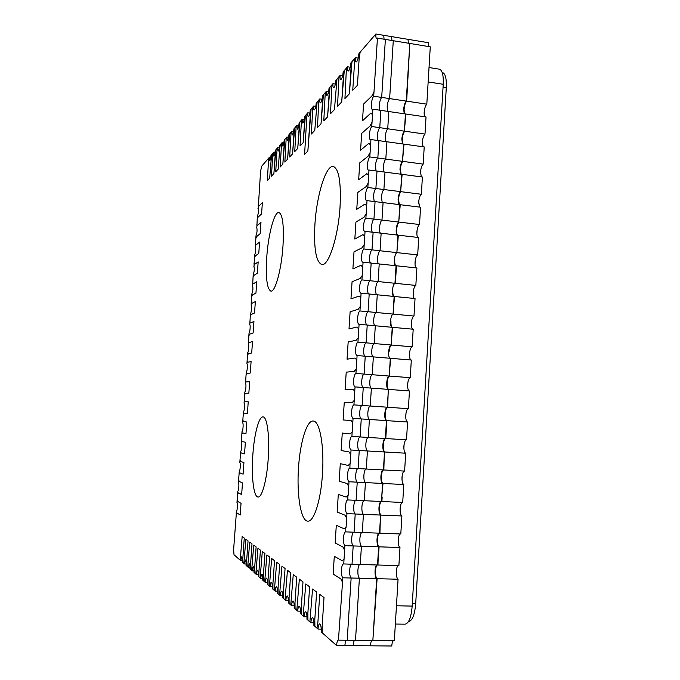 <?xml version="1.0" encoding="UTF-8"?>
<svg xmlns="http://www.w3.org/2000/svg" width="680" height="680" viewBox="0 0 680 680"><rect width="100%" height="100%" fill="white"/><g stroke="black" fill="none" stroke-linecap="round" stroke-linejoin="round"><path stroke-width="1.02" d="M266.747 257.303C265.591 277.652 266.959 288.923 270.861 291.116C275.162 292.341 281.452 269.697 282.974 246.1C284.061 225.522 282.693 214.319 278.876 212.483C274.286 211.506 268.218 234.736 266.747 257.303M270.861 291.116L270.87 291.116C275.162 292.341 281.46 269.697 282.982 246.1C284.061 225.522 282.693 214.319 278.876 212.483L278.876 212.483M252.85 454.699C251.226 476.229 253.614 497.148 258.069 497.004C261.978 497.692 266.806 480.139 268.192 459.017C269.841 436.611 267.172 416.576 262.99 416.925C258.868 416.364 254.209 434.308 252.85 454.699M258.069 497.004L258.069 497.004C261.987 497.7 266.815 480.139 268.2 459.017C269.841 436.611 267.18 416.576 262.99 416.925L262.99 416.925M298.528 467.551C296.548 494.496 300.798 521.254 307.836 521.135C313.863 522.036 320.832 500.548 322.439 474.283C324.445 445.952 319.676 420.614 313.183 421.022C306.774 420.291 300.109 442.365 298.528 467.551M307.836 521.135L307.836 521.135C313.863 522.036 320.832 500.548 322.439 474.283C324.445 445.952 319.668 420.614 313.183 421.022L313.183 421.022M314.942 224.034C313.667 248.353 315.953 261.868 321.81 264.579C328.534 266.441 338.257 236.912 340.051 206.694C341.181 182.104 338.912 168.691 333.234 166.464L333.234 166.464C325.907 164.985 316.65 195.5 314.942 224.034M321.81 264.579L321.81 264.579C328.542 266.441 338.266 236.912 340.059 206.694C341.181 182.104 338.912 168.691 333.234 166.464L333.234 166.464M242.344 560.719L240.72 560.668L241.706 556.792C242.242 557.183 242.428 558.943 242.284 562.054L242.811 562.513L242.871 557.736L242.811 562.513L244.409 563.933L246.092 563.983M244.409 563.933L245.421 559.98C245.981 560.388 246.185 562.182 246.032 565.369L246.585 565.854L246.636 560.975L246.585 565.854L248.243 567.324L250.002 567.375M248.243 567.324L249.288 563.312C249.875 563.729 250.087 565.564 249.942 568.828L250.512 569.33L250.563 564.34L250.512 569.33L252.246 570.869L254.074 570.919M252.246 570.869C252.458 568.327 252.824 566.967 253.325 566.78C253.938 567.205 254.167 569.092 254.014 572.433L254.609 572.96L254.651 567.86L254.609 572.96L255.816 574.022M258.324 574.617L256.42 574.566C256.64 571.973 257.014 570.588 257.533 570.401C258.171 570.843 258.417 572.773 258.264 576.198L258.885 576.75L258.927 571.523L258.893 576.75L260.78 578.425L262.769 578.476M260.78 578.425C261.001 575.79 261.383 574.37 261.927 574.175C262.599 574.634 262.863 576.615 262.709 580.125L263.356 580.703L263.389 575.356L263.356 580.703L265.336 582.454L267.41 582.505M265.336 582.454C265.565 579.768 265.965 578.323 266.526 578.127C267.231 578.595 267.503 580.635 267.35 584.239L268.03 584.842L268.056 579.369L268.03 584.842L270.104 586.678L272.272 586.729M270.104 586.678C270.334 583.933 270.75 582.462 271.337 582.267C272.076 582.751 272.365 584.842 272.212 588.548L272.926 589.178L272.935 583.559L272.926 589.178L275.102 591.098L277.372 591.149M275.102 591.098C275.332 588.302 275.757 586.798 276.377 586.593C277.151 587.095 277.466 589.254 277.312 593.053L278.06 593.716L278.06 587.962L278.06 593.716L280.339 595.731L282.719 595.782M280.339 595.731C280.576 592.875 281.019 591.345 281.656 591.141C282.481 591.659 282.812 593.869 282.659 597.788L283.441 598.485L283.433 592.569L283.441 598.485L285.829 600.593L288.328 600.644M285.829 600.593C286.076 597.686 286.535 596.122 287.207 595.909C288.074 596.445 288.422 598.731 288.277 602.76L289.102 603.491L289.076 597.414L289.102 603.491L291.609 605.71L294.236 605.761M291.609 605.71C291.865 602.735 292.341 601.137 293.037 600.924C293.947 601.477 294.329 603.832 294.176 607.988L295.043 608.753L295.01 602.514L295.043 608.753L297.695 611.09L300.45 611.141M297.695 611.09C297.95 608.048 298.444 606.424 299.175 606.203C300.144 606.781 300.551 609.203 300.399 613.487L301.317 614.295L301.257 607.877L301.317 614.295L304.104 616.769L307.003 616.811M304.104 616.769C304.359 613.658 304.878 611.991 305.643 611.77C306.663 612.365 307.105 614.873 306.952 619.293L307.921 620.143L307.853 613.538L307.921 620.143L310.862 622.752L313.922 622.795M310.862 622.752C311.134 619.573 311.67 617.865 312.469 617.644C313.556 618.264 314.024 620.857 313.879 625.421L314.899 626.322L314.806 619.514L314.899 626.322L318.01 629.077L321.232 629.119M318.01 629.077C318.282 625.821 318.844 624.078 319.685 623.858C320.841 624.495 321.343 627.181 321.198 631.899L322.286 632.859L322.167 625.838L322.286 632.859L336.591 645.515C336.872 642.073 337.493 640.229 338.445 639.99L342.848 577.796L351.144 578.009L347.191 640.254L338.852 640.169M358.224 58.106L355.419 57.655C355.283 60.282 355.538 61.718 356.184 61.973C357.476 61.344 358.394 58.548 358.929 53.584L360.128 52.207L359.133 58.965L357.416 85.314L359.133 58.965L360.128 52.207L375.853 34C375.708 36.737 375.998 38.233 376.72 38.505L377.434 38.114L373.991 91.902L371.866 95.99L363.562 104.082L362.482 120.819L370.762 113.177L362.482 120.819M350.208 67.218L347.531 66.793C347.395 69.377 347.633 70.788 348.253 71.034C349.477 70.431 350.344 67.736 350.854 62.942L351.985 61.634L349.35 93.849L351.033 68.195L351.985 61.634L354.263 58.998L354.45 64.303L352.75 90.245L357.416 85.314L352.75 90.245M342.601 75.854L340.051 75.463C339.915 77.996 340.144 79.39 340.74 79.628C341.887 79.05 342.712 76.441 343.204 71.799L344.275 70.567L341.708 101.923L343.366 76.942L344.275 70.567L346.434 68.068M335.393 84.056L332.945 83.683C332.817 86.181 333.03 87.55 333.6 87.779C334.696 87.218 335.469 84.694 335.945 80.215L339.014 76.67L337.518 106.36L341.708 101.923L337.518 106.36M328.534 91.851L326.196 91.502C326.06 93.959 326.273 95.302 326.817 95.531C327.853 94.987 328.593 92.548 329.052 88.204L330.012 87.082L327.573 116.875L329.162 93.117L330.012 87.082L331.959 84.83L330.48 113.798L334.458 109.591L330.48 113.798M322.005 99.272L319.77 98.948C319.642 101.362 319.838 102.68 320.365 102.909C321.343 102.382 322.048 100.019 322.49 95.803L323.408 94.741L321.019 123.802L322.583 100.615L323.408 94.741L325.261 92.599L323.791 120.879L327.573 116.875L323.791 120.879M315.784 106.352L313.65 106.037C313.514 108.417 313.701 109.709 314.211 109.931C315.137 109.429 315.817 107.134 316.234 103.037L318.877 99.985M304.198 119.544L302.226 119.263L301.452 120.165L300.033 146.005L303.161 142.69L304.649 121.057L305.388 115.608L306.995 113.747L304.589 154.3L307.861 151.028L310.352 114.563L311.108 108.978L312.8 107.032L311.346 134.028L314.789 130.398L311.346 134.028M298.784 125.706L296.897 125.443L297.381 129.157C298.18 128.698 298.775 126.591 299.149 122.833L299.914 121.95L297.738 148.427L299.2 127.262L299.914 121.95L301.452 120.173M293.607 131.606L291.788 131.359L292.255 135.006C293.021 134.564 293.582 132.515 293.947 128.851L294.678 128.01L292.553 153.918L293.99 133.203L294.678 128.01L296.149 126.31L294.746 151.589L297.738 148.427L294.746 151.589M288.643 137.258L286.9 137.02L287.343 140.615C288.074 140.182 288.618 138.184 288.975 134.623L289.672 133.816L287.589 159.162L289 138.89L289.672 133.816L291.082 132.183L289.688 156.944L292.553 153.918L289.688 156.944M279.633 149.566L278.264 169.022L279.625 149.566L280.262 144.704L281.562 143.208L280.194 166.982L282.829 164.203L284.214 144.339L284.869 139.374L286.221 137.81L284.844 162.069L287.589 159.162L284.844 162.069M270.742 157.667L269.246 157.471L269.603 160.854C270.224 160.471 270.691 158.661 271.005 155.431L272.791 153.365M274.95 152.864L273.394 152.66L273.776 156.102C274.423 155.703 274.899 153.85 275.221 150.543L275.842 149.829L273.887 173.655L275.23 154.581L275.842 149.829L277.083 148.393M379.449 533.179C378.394 533.766 377.723 535.738 377.442 539.104C377.315 543.26 377.859 545.827 379.083 546.813L361.42 546.21C360.264 545.224 359.754 542.64 359.899 538.475C360.179 535.092 360.825 533.103 361.828 532.516C360.825 533.103 360.179 535.092 359.899 538.475C359.754 542.64 360.264 545.224 361.42 546.21L353.183 545.929C352.053 544.943 351.569 542.36 351.721 538.178C351.993 534.786 352.631 532.797 353.608 532.211C352.631 532.797 351.993 534.786 351.721 538.178C351.569 542.36 352.053 544.943 353.183 545.929L344.913 545.649L344.029 559.41L342.031 560.66L334.305 556.265L342.031 560.66M381.539 501.5C380.418 502.019 379.703 504.05 379.398 507.603C379.27 511.725 379.814 514.216 381.046 515.083L363.434 514.335C362.27 513.468 361.76 510.969 361.896 506.829C362.202 503.26 362.89 501.219 363.962 500.692C362.89 501.219 362.202 503.26 361.896 506.829C361.76 510.969 362.27 513.468 363.434 514.335L355.215 513.986C354.084 513.119 353.591 510.62 353.736 506.464C354.042 502.894 354.714 500.846 355.767 500.318C354.714 500.846 354.042 502.894 353.736 506.464C353.591 510.62 354.084 513.119 355.215 513.986L354.059 532.227L345.576 531.862C344.513 532.134 343.817 534.14 343.493 537.88C343.341 542.071 343.808 544.654 344.913 545.649M381.046 515.083L380.341 519.588L379.925 533.196L362.287 532.534L363.434 514.335L362.287 532.534L354.059 532.227L355.215 513.986L346.962 513.638L346.086 527.34L344.08 528.785L336.311 525.274L344.08 528.785M383.63 469.956C382.432 470.398 381.675 472.489 381.344 476.229C381.216 480.327 381.769 482.74 383.001 483.471L365.432 482.587C364.259 481.848 363.749 479.425 363.894 475.312C364.216 471.554 364.956 469.455 366.087 469.004C364.956 469.455 364.216 471.554 363.894 475.312C363.749 479.425 364.259 481.848 365.432 482.587L357.238 482.171C356.099 481.431 355.598 479.009 355.75 474.887C356.074 471.121 356.796 469.013 357.909 468.562C356.796 469.013 356.074 471.121 355.75 474.887C355.598 479.009 356.099 481.431 357.238 482.171L356.082 500.335L347.684 499.927C346.587 500.216 345.874 502.273 345.534 506.098C345.38 510.263 345.856 512.771 346.962 513.638M383.001 483.471L381.735 496.978L382.168 497.004L381.888 501.517L364.293 500.71L365.432 482.587L364.293 500.71L356.082 500.335L357.238 482.171L349.001 481.754L348.135 495.397L346.12 497.046L338.308 494.411L346.12 497.046M385.713 438.54C384.455 438.897 383.639 441.048 383.282 444.975C383.154 449.046 383.707 451.384 384.948 451.996L367.421 450.967C366.248 450.356 365.729 448.01 365.874 443.921C366.231 439.977 367.004 437.818 368.212 437.452C367.004 437.818 366.231 439.977 365.874 443.921C365.729 448.01 366.248 450.356 367.421 450.967L359.252 450.483C358.105 449.879 357.603 447.525 357.748 443.437C358.105 439.484 358.87 437.317 360.043 436.942C358.87 437.317 358.105 439.484 357.748 443.437C357.603 447.525 358.105 449.879 359.252 450.483L358.105 468.571L349.784 468.12C348.653 468.427 347.913 470.535 347.565 474.453C347.412 478.584 347.888 481.015 349.001 481.754M384.948 451.996L384.243 456.458L383.834 469.965L366.291 469.021L367.421 450.967L366.291 469.021L358.105 468.571L359.252 450.483L351.041 450.007L350.175 463.598L348.143 465.443L340.289 463.666L348.143 465.435M409.3 390.957C408.076 390.388 407.515 388.212 407.635 384.429C408.008 380.426 408.884 378.182 410.252 377.689L389.224 376.048L389.649 376.082L389.495 371.603L390.745 358.326L365.245 356.209L364.106 374.076L355.946 373.439C354.764 373.949 353.982 376.236 353.608 380.29C353.464 384.234 353.931 386.435 355.019 386.894L363.256 387.506L362.108 405.45L370.26 406.019C369.019 406.402 368.22 408.62 367.846 412.666C368.22 408.62 369.019 406.402 370.26 406.019L371.382 388.118L370.26 406.019L387.719 407.243L388.118 393.839L388.543 393.873L388.824 389.419L363.256 387.506L362.108 405.45C360.91 405.832 360.12 408.059 359.745 412.114C359.601 416.168 360.102 418.438 361.25 418.931L360.111 436.942L351.875 436.433C350.719 436.756 349.953 438.923 349.588 442.943C349.435 447.04 349.92 449.395 351.041 450.007M387.719 407.243C386.418 407.626 385.585 409.827 385.212 413.856C385.084 417.86 385.637 420.121 386.861 420.639L369.41 419.475C368.228 418.982 367.71 416.712 367.846 412.666C367.71 416.712 368.228 418.982 369.401 419.475L353.065 418.387L352.197 431.919L350.166 433.959L342.269 433.05L350.166 433.959M386.886 420.639L385.781 438.54L368.279 437.452L369.41 419.475L368.279 437.452L360.111 436.942L361.258 418.931C360.102 418.438 359.601 416.168 359.745 412.114C360.12 408.059 360.91 405.832 362.108 405.45L353.931 404.872C352.75 405.263 351.976 407.49 351.602 411.553C351.458 415.625 351.942 417.894 353.065 418.387L353.065 418.387M361.734 380.911C361.582 384.744 362.049 386.937 363.12 387.498C362.049 386.937 361.582 384.744 361.734 380.911C362.1 376.865 362.89 374.587 364.106 374.076C362.89 374.587 362.1 376.865 361.734 380.911M388.254 389.376C387.26 388.977 386.733 387.209 386.673 384.064L386.716 382.823L386.673 384.064C386.733 387.2 387.251 388.977 388.246 389.376C387.099 388.815 386.58 386.631 386.716 382.823C387.082 378.802 387.923 376.541 389.224 376.048C387.923 376.541 387.082 378.802 386.716 382.823C387.082 378.802 387.923 376.541 389.224 376.048L372.232 374.714L373.354 356.881L372.232 374.714L364.106 374.076L365.245 356.209L357.094 355.529L356.235 368.959L354.186 371.382L346.214 372.164L345.091 389.512L353.039 389.215L345.091 389.512M411.034 360.009C409.887 359.38 409.377 357.28 409.496 353.71C409.87 349.716 410.745 347.421 412.123 346.808L391.144 344.998L391.57 345.041L391.416 340.578L392.657 327.352L367.225 325.04L366.095 342.839L357.952 342.133C356.762 342.762 355.98 345.108 355.615 349.163C355.462 352.971 355.912 355.104 356.966 355.538L357.094 355.529M363.707 349.843C363.562 353.455 363.987 355.572 364.981 356.184C363.987 355.572 363.562 353.455 363.707 349.843C364.08 345.797 364.871 343.468 366.095 342.839C364.871 343.468 364.08 345.797 363.707 349.843M388.603 352.418L388.628 351.951L388.603 352.418C388.543 355.759 389.028 357.714 390.048 358.267C388.969 357.646 388.493 355.538 388.628 351.951C389.002 347.93 389.835 345.618 391.144 344.998C389.835 345.618 389.002 347.93 388.628 351.951C389.002 347.93 389.835 345.618 391.144 344.998L374.195 343.536L375.317 325.779L374.195 343.536L366.095 342.839L367.225 325.04L359.091 324.3L358.241 337.671L356.184 340.289L348.168 341.912L347.055 359.184L355.045 358.046L347.055 359.184M412.76 329.179C411.697 328.508 411.23 326.485 411.357 323.127C411.723 319.132 412.607 316.778 413.984 316.055L393.057 314.083L393.482 314.118L393.329 309.672L394.57 296.505L369.197 293.998L368.067 311.721L359.95 310.955C358.751 311.703 357.969 314.109 357.603 318.155C357.45 321.844 357.884 323.901 358.904 324.317L359.091 324.3M365.678 318.903C365.534 322.295 365.916 324.334 366.843 325.006C365.916 324.334 365.534 322.295 365.678 318.903C366.052 314.857 366.843 312.469 368.067 311.721C366.843 312.469 366.052 314.857 365.678 318.903M413.984 316.055L415.046 298.537L394.145 296.463L393.057 314.083C391.765 314.798 390.923 317.135 390.541 321.096L390.532 321.198C390.906 317.186 391.748 314.815 393.057 314.083L376.15 312.486L377.264 294.797L376.15 312.486L368.067 311.721L369.197 293.998L361.089 293.199L360.238 306.51L358.173 309.315L350.124 311.772L349.01 328.975L357.034 327.003L349.01 328.975M414.477 298.477C413.5 297.755 413.075 295.817 413.202 292.655C413.576 288.668 414.451 286.254 415.837 285.422L394.961 283.288L395.386 283.322L396.466 265.786L371.161 263.083L370.039 280.729L361.938 279.905C360.74 280.772 359.958 283.228 359.584 287.274C359.431 290.844 359.856 292.833 360.833 293.225L361.089 293.199M367.642 288.082C367.498 291.278 367.846 293.233 368.696 293.947C367.846 293.233 367.498 291.278 367.642 288.082C368.007 284.045 368.806 281.596 370.039 280.729C368.806 281.596 368.007 284.045 367.642 288.082M415.837 285.422L416.899 267.971L396.049 265.744L394.961 283.288C393.652 284.129 392.81 286.56 392.436 290.572C392.81 286.56 393.652 284.129 394.961 283.288L378.097 281.554L379.21 263.942L378.097 281.554L370.039 280.729L371.161 263.083L363.069 262.216L362.227 275.476L360.153 278.469L352.061 281.75L350.957 298.894L359.023 296.08L350.957 298.894M416.194 267.894C415.301 267.138 414.919 265.276 415.046 262.31C415.412 258.332 416.296 255.858 417.69 254.915L396.865 252.611L398.361 235.186L373.116 232.288L372.002 249.866L363.919 248.974C362.712 249.968 361.93 252.475 361.556 256.513C361.411 259.981 361.811 261.894 362.763 262.267L363.069 262.216M369.597 257.389C369.452 260.389 369.767 262.259 370.549 263.015C369.767 262.259 369.452 260.389 369.597 257.389C369.962 253.359 370.77 250.852 372.002 249.866C370.77 250.852 369.962 253.359 369.597 257.389M417.69 254.915L418.736 237.532L397.945 235.144L396.865 252.611C395.615 253.496 394.782 255.833 394.357 259.632L394.332 260.066C394.697 256.062 395.539 253.58 396.865 252.611L380.043 250.758L381.149 233.214L380.043 250.758L372.002 249.866L373.116 232.288L365.05 231.361L364.208 244.571L362.125 247.75L354 251.847L352.894 268.923L360.995 265.293L352.894 268.923M417.911 237.439C417.095 236.649 416.755 234.863 416.874 232.084C417.248 228.106 418.132 225.59 419.526 224.519L398.752 222.062L400.248 204.714L375.062 201.62L373.949 219.13L365.891 218.178C364.684 219.283 363.894 221.85 363.528 225.879C363.375 229.236 363.766 231.089 364.675 231.447L365.05 231.361M371.543 226.814C371.399 229.627 371.688 231.421 372.394 232.203C371.688 231.421 371.399 229.627 371.543 226.814C371.909 222.793 372.716 220.226 373.949 219.13C372.716 220.226 371.909 222.793 371.543 226.814M419.526 224.519L420.572 207.213L399.832 204.663L398.752 222.062C397.443 223.133 396.593 225.641 396.219 229.611L396.21 229.687C396.584 225.683 397.426 223.142 398.752 222.062L381.973 220.082L383.078 202.606L381.973 220.082L373.949 219.13L375.062 201.62L367.013 200.634L366.18 213.792L364.089 217.158L355.929 222.062L354.824 239.071L362.967 234.625L354.824 239.071M419.628 207.094L418.701 201.977C419.075 198.007 419.959 195.432 421.353 194.259L400.639 191.641L402.126 174.361L377.009 171.079L375.896 188.521L367.854 187.501C366.648 188.717 365.857 191.344 365.483 195.373C365.339 198.619 365.704 200.413 366.588 200.753L367.013 200.634M373.481 196.367L374.229 201.518L373.481 196.367C373.847 192.346 374.654 189.728 375.896 188.521C374.654 189.728 373.847 192.346 373.481 196.367M421.353 194.259L422.399 177.012L401.71 174.309L400.639 191.641C399.339 192.797 398.488 195.339 398.098 199.266L398.089 199.418C398.463 195.423 399.304 192.831 400.639 191.641L383.902 189.524L384.999 172.125L383.902 189.524L375.896 188.521L377.009 171.079L368.976 170.025L368.144 183.132L366.044 186.677L357.85 192.389L356.753 209.329L364.93 204.085M421.337 176.876L420.521 171.998C420.894 168.028 421.778 165.393 423.181 164.109L402.509 161.339L403.997 144.135L378.938 140.658L377.833 158.023L369.818 156.953C368.594 158.287 367.803 160.964 367.438 164.985C367.293 168.13 367.642 169.864 368.492 170.187L368.976 170.025M375.411 166.039L376.074 170.96L375.411 166.039C375.776 162.027 376.584 159.35 377.833 158.023C376.584 159.35 375.776 162.027 375.411 166.039M423.181 164.109L424.218 146.94L403.58 144.075L402.509 161.339C401.208 162.596 400.367 165.18 399.976 169.09L399.959 169.278C400.325 165.291 401.183 162.639 402.509 161.339L385.815 159.094L386.911 141.763L385.815 159.094L377.833 158.023L378.938 140.658L370.931 139.553L370.099 152.601L367.99 156.323L359.762 162.843L358.666 179.715L366.877 173.663L358.666 179.715M423.045 146.778L422.331 142.129C422.705 138.159 423.589 135.481 425 134.079L404.379 131.155L405.858 114.019L380.859 110.364L379.763 127.661L371.764 126.522C370.541 127.968 369.75 130.704 369.376 134.725C369.231 137.768 369.572 139.442 370.387 139.749L370.931 139.553M377.332 135.839L377.91 140.513L377.332 135.839C377.706 131.827 378.513 129.098 379.763 127.661C378.513 129.098 377.706 131.827 377.332 135.839M425 134.079L426.037 116.977L405.442 113.959L404.379 131.155C403.078 132.515 402.228 135.15 401.837 139.043L401.82 139.256C402.195 135.269 403.045 132.575 404.379 131.155L387.727 128.792L388.815 111.529L387.727 128.792L379.763 127.661L380.859 110.364L372.878 109.191L372.045 122.188L369.928 126.097L361.666 133.399L360.578 150.212L368.824 143.361L360.578 150.212M424.762 116.79L424.142 112.379C424.507 108.417 425.399 105.68 426.81 104.176L430.278 46.827L385.373 39.423L381.684 97.41L373.711 96.22C372.478 97.775 371.679 100.564 371.314 104.576C371.17 107.525 371.493 109.148 372.283 109.446L372.878 109.191M379.253 105.748L379.746 110.194L379.253 105.748C379.618 101.745 380.426 98.966 381.684 97.41C380.426 98.966 379.618 101.745 379.253 105.748M379.083 546.813L378.802 551.361L378.369 551.344L377.961 565.012L360.273 564.494L361.42 546.21L360.273 564.494L352.019 564.247L353.183 545.929L352.019 564.247L343.459 563.915C342.431 564.179 341.76 566.134 341.445 569.789C341.292 574.005 341.76 576.674 342.848 577.796M349.69 570.019C349.537 574.226 350.022 576.887 351.144 578.009L347.191 640.254L355.495 640.339L359.405 578.221L351.144 578.009C350.022 576.887 349.537 574.226 349.69 570.019C349.945 566.806 350.54 564.876 351.458 564.23C350.54 564.876 349.945 566.806 349.69 570.019M248.353 344.199L248.31 344.182C249.246 344.037 248.591 352.563 247.656 352.589L247.46 355.385L248.319 353.796L251.702 352.962L248.319 353.796L247.46 355.385L246.933 363.808M251.09 361.556L250.274 373.031L251.09 361.556L247.715 362.245L247.061 360.995M250.282 373.031L246.917 373.515L246.058 375.028L246.917 373.515L250.274 373.031M242.072 431.426L242.037 431.426C242.989 431.698 243.61 422.841 242.641 422.943L242.845 420.113L243.491 421.617L246.806 422L243.491 421.617L242.845 420.113L243.449 411.638C244.392 411.91 245.029 403.027 244.06 403.18L244.859 391.901C245.794 392.071 246.44 383.316 245.48 383.46L246.262 372.224C247.197 372.291 247.843 363.655 246.891 363.8L246.857 363.8M249.662 381.65L248.846 393.159L249.671 381.65L246.313 381.981L245.658 380.647M248.854 393.159L245.514 393.286L244.655 394.723L245.505 393.286L248.846 393.159M244.91 401.769L244.273 400.358L244.902 401.769L248.234 401.795L247.418 413.338L244.095 413.1L243.253 414.46L244.103 413.1M245.981 433.559L246.798 422L245.981 433.559L242.683 432.973L241.868 434.265L242.683 432.973M240.686 451.265L240.626 451.265C241.587 451.537 242.182 442.756 241.23 442.756L241.434 439.926L242.072 441.507L245.361 442.246L242.08 441.507L241.434 439.926L241.868 434.265M244.536 453.849L245.37 442.246L244.545 453.849L241.264 452.897L240.482 454.113L241.264 452.897M240.66 461.448L243.925 462.553L240.652 461.448L240.023 459.782L240.482 454.113M243.1 474.181L243.925 462.553L243.1 474.181L239.845 472.872L239.079 474.019L239.845 472.872M237.906 491.096L237.847 491.113C238.765 491.377 239.317 482.732 238.4 482.545L238.603 479.689L239.232 481.448L242.479 482.91L239.232 481.448L238.603 479.689L239.088 474.019M241.647 494.572L242.479 482.91L241.655 494.572L238.417 492.898L237.685 493.977L238.417 492.898M236.512 511.088L236.436 511.105C237.346 511.368 237.881 502.792 236.972 502.512L237.175 499.656L237.804 501.491L241.026 503.327L237.804 501.491L237.184 499.656L237.685 493.977M240.201 515.015L241.034 503.327L240.201 515.015L236.988 512.975L236.283 513.986L236.988 512.975M240.72 560.668L234.013 554.736L233.605 549.788L236.283 513.986M242.156 536.512L244.256 538.075L242.871 557.736L244.256 538.075L242.156 536.512L240.21 560.21M245.862 539.274L248.047 540.906L246.636 560.975L248.047 540.906L245.862 539.274L243.874 563.457M247.69 566.831L249.713 542.156L252 543.847L250.563 564.34M253.742 545.148L256.113 546.924L254.651 567.86L256.113 546.924L253.733 545.148L251.668 570.358M257.933 548.275L260.414 550.129L258.927 571.523L260.414 550.129L257.933 548.275L255.816 574.031L256.42 574.566M262.31 551.548L264.902 553.477L263.389 575.356L264.902 553.477L262.31 551.548L260.142 577.864M266.883 554.957L269.594 556.979L268.056 579.369L269.594 556.979L266.883 554.957L264.673 581.867M271.677 558.527L274.507 560.643L272.935 583.559L274.507 560.643L271.668 558.527L269.407 586.058M274.372 590.452L276.683 562.266L279.659 564.485L278.06 587.962M281.945 566.185L285.065 568.514L283.433 592.569L285.065 568.514L281.936 566.185L279.574 595.06M287.462 570.299L290.743 572.747L289.076 597.414L290.743 572.747L287.462 570.299L285.03 599.887M293.258 574.625L296.709 577.201L295.01 602.514L296.709 577.201L293.258 574.625L290.768 604.962M299.361 579.173L302.991 581.885L301.257 607.877L302.991 581.885L299.353 579.173L296.803 610.308M303.161 615.935L305.779 583.967L309.621 586.832L307.853 613.538M312.57 589.033L316.616 592.05L314.806 619.514L316.616 592.05L312.57 589.033M319.736 594.371L324.012 597.567L322.167 625.838L324.012 597.567L319.727 594.371L317.909 622.183L316.965 628.15M353.039 389.215L354.798 391.382L354.221 400.375L352.18 402.611L344.25 402.543L343.12 419.959L351.033 420.503L352.775 422.892M355.045 358.046L356.813 360.009M358.513 328.78L357.034 327.003M359.023 296.08L360.808 297.627M360.995 265.293L362.296 266.721M362.967 234.625L364.174 235.9L364.769 235.764L364.174 235.9M366.044 205.207L366.741 205.02L366.036 205.207L364.922 204.077L356.753 209.329M367.905 174.649L368.704 174.394L367.905 174.649L366.877 173.655M369.767 144.219L370.659 143.897L369.767 144.219L368.824 143.361M371.62 113.925L372.606 113.518L371.62 113.925L370.762 113.177M344.93 98.515L349.35 93.849L344.93 98.515L346.434 68.059L347.531 66.793M336.957 79.041L334.458 109.591L336.966 79.041M317.416 127.61L321.019 123.802L317.424 127.61L318.877 99.977L319.77 98.948M317.109 102.025L314.78 130.398L317.118 102.025M275.74 171.7L278.264 169.022L275.74 171.7L277.091 148.385L277.712 147.662L278.111 151.147C278.783 150.739 279.284 148.844 279.625 145.452L280.262 144.704L279.625 149.566M271.456 176.222L273.878 173.655L271.456 176.222L272.791 153.357L273.394 152.66M271.592 154.743L269.671 178.109L271.6 154.743M267.342 180.574L269.679 178.109L267.342 180.574L268.659 158.143L261.673 166.234L260.576 171.275L258.23 208.327M262.37 202.7L261.57 213.936L262.37 202.7L258.833 206.142L258.137 205.547M261.57 213.936L258.051 217.183L257.159 219.292L258.043 217.183L261.57 213.936M256.827 227.588L257.346 216.546C258.476 213.384 258.731 210.613 258.094 208.225L257.941 208.293M260.967 222.377L260.176 233.639L260.975 222.377L257.457 225.479L256.76 224.8M260.176 233.639L256.675 236.555L255.782 238.587L256.666 236.547L260.168 233.639M255.425 246.9L255.977 235.832C257.108 232.713 257.354 229.933 256.708 227.502L256.564 227.553M259.573 242.105L258.774 253.402L259.573 242.105L256.079 244.868L255.382 244.111M258.774 253.402L255.289 255.969L254.405 257.933L255.289 255.969L258.765 253.402M254.023 266.254L254.6 255.161C255.739 252.084 255.977 249.305 255.315 246.823L255.187 246.874M258.162 261.885L257.363 273.207L258.171 261.885L254.694 264.308L254.005 263.466M257.363 273.207L253.903 275.434L253.019 277.321L253.903 275.434L257.363 273.207M252.611 285.668L253.215 274.55C254.354 271.507 254.592 268.727 253.921 266.203L253.81 266.237M256.76 281.716L255.952 293.072L256.76 281.716L253.308 283.789L252.62 282.872M255.952 293.072L252.509 294.95L251.634 296.76L252.509 294.95L255.952 293.072M251.243 302.328L251.829 293.981C252.977 290.981 253.206 288.192 252.518 285.625L252.425 285.651M255.349 301.597L254.541 312.978L255.349 301.597L251.915 303.331L251.234 302.328L251.2 305.125M254.541 312.978L251.124 314.517L250.249 316.26L251.115 314.517L254.541 312.978M249.781 324.632L250.444 313.471C251.371 313.259 252.042 304.954 251.124 305.091L251.039 305.107M253.929 321.529L253.121 332.945L253.938 321.529L250.52 322.915L249.849 321.835M253.121 332.945L249.722 334.135L248.854 335.793L249.722 334.135L253.121 332.945M248.251 344.19L249.05 333.004C249.976 332.885 250.648 324.471 249.713 324.615L249.645 324.624M252.509 341.522L251.702 352.962L252.518 341.522L249.118 342.55L248.455 341.385M393.38 640.721C392.513 641.461 391.977 643.221 391.774 646L370.396 645.813C370.608 643.016 371.127 641.248 371.943 640.5C371.127 641.248 370.608 643.016 370.396 645.813L353.132 645.66C353.345 642.855 353.846 641.078 354.628 640.331C353.846 641.078 353.345 642.855 353.132 645.66L344.879 645.592C345.091 642.779 345.584 640.994 346.35 640.245C345.584 640.994 345.091 642.779 344.879 645.592L336.591 645.515M236.368 511.088L236.164 513.944M237.787 491.096L237.583 493.943M239.3 471.155L239.003 474.002M239.207 471.155L239.25 471.163C240.176 471.427 240.754 462.714 239.819 462.621L240.023 459.782L240.652 461.448M240.626 451.265L240.423 454.104M242.037 431.426L241.842 434.256M269.246 157.471L268.659 158.143M279.327 147.874L277.712 147.662M283.892 142.672L282.217 142.452L281.562 143.208M282.217 142.452L282.633 145.987C283.33 145.571 283.857 143.624 284.197 140.148L284.869 139.374L282.829 164.203M286.9 137.02L286.221 137.81M291.788 131.359L291.082 132.183M296.897 125.443L296.149 126.302M302.226 119.263C302.099 121.567 302.269 122.825 302.736 123.037C303.577 122.561 304.198 120.394 304.589 116.535L305.388 115.608L303.161 142.69L300.033 146.005M309.859 113.101L307.81 112.803L306.995 113.747M307.81 112.803C307.675 115.141 307.853 116.416 308.337 116.637C309.23 116.144 309.876 113.917 310.275 109.947L311.108 108.978L307.861 151.028L304.589 154.3M313.65 106.037L312.8 107.023M326.196 91.502L325.261 92.591M332.945 83.683L331.959 84.83M340.051 75.463L339.014 76.661M355.419 57.655L354.263 58.998M428.791 46.589L428.366 42.712L375.853 34M383.732 35.309L384.064 39.211L383.732 35.309M426.81 104.176L406.24 101.091L409.81 43.452L406.657 101.159L389.631 98.6L393.278 40.723L389.631 98.6L381.684 97.41L385.373 39.423L377.434 38.114M373.711 96.22L373.983 91.902M371.764 126.522L372.045 122.188M369.818 156.953L370.099 152.601M367.854 187.501L368.135 183.132M365.891 218.178L366.171 213.792M363.919 248.974L364.2 244.571M361.938 279.905L362.219 275.476M359.95 310.955L360.23 306.51M357.952 342.133L358.232 337.671M355.946 373.439L356.235 368.959M355.079 386.894L354.705 391.382M353.931 404.872L354.221 400.375M351.909 436.433L352.163 431.919M350.744 454.529L349.01 451.928L341.139 450.525L342.269 433.05M349.877 468.129L350.03 463.573M348.712 486.302L346.987 483.488L339.159 481.219L340.298 463.666M347.837 499.953L347.888 495.354M346.664 518.202L344.955 515.168L337.161 512.031L338.3 494.411M345.788 531.913L345.746 527.255M344.615 550.231L342.907 546.983L335.155 542.971L336.302 525.274M343.731 564L344.029 559.41L343.587 559.283M282.829 164.194L280.194 166.982M342.55 582.394L340.858 578.927L333.149 574.031L334.296 556.265M309.876 621.877L312.562 589.033M305.779 583.967L309.621 586.832L307.844 613.538M276.683 562.266L279.659 564.485L278.052 587.962M249.713 542.156L252 543.847L250.554 564.34M248.234 401.795L247.418 413.329M246.313 381.981L245.701 380.647M247.715 362.245L247.129 360.986M258.833 206.142L258.4 205.419M257.457 225.479L257.006 224.706M256.079 244.868L255.603 244.035M254.694 264.308L254.201 263.406M253.308 283.789L252.79 282.829M251.915 303.331L251.379 302.294M250.52 322.915L249.968 321.81M249.118 342.55L248.549 341.377M369.809 381.531C369.665 385.356 370.149 387.541 371.246 388.101C370.149 387.541 369.665 385.356 369.809 381.531C370.183 377.493 370.991 375.216 372.232 374.714C370.991 375.216 370.183 377.493 369.809 381.531M371.764 350.523C371.628 354.127 372.062 356.235 373.091 356.864C372.062 356.235 371.628 354.127 371.764 350.523C372.138 346.486 372.946 344.156 374.195 343.536C372.946 344.156 372.138 346.486 371.764 350.523M373.719 319.642C373.575 323.034 373.975 325.065 374.926 325.737C373.975 325.065 373.575 323.034 373.719 319.642C374.094 315.613 374.901 313.225 376.15 312.486C374.901 313.225 374.094 315.613 373.719 319.642M375.657 288.889C375.522 292.077 375.878 294.032 376.754 294.746C375.878 294.032 375.522 292.077 375.657 288.889C376.031 284.861 376.848 282.421 378.097 281.554C376.848 282.421 376.031 284.861 375.657 288.889M377.596 258.255C377.451 261.248 377.782 263.118 378.582 263.874C377.782 263.118 377.451 261.248 377.596 258.255C377.961 254.235 378.777 251.736 380.043 250.758C378.777 251.736 377.961 254.235 377.596 258.255M379.525 227.74C379.38 230.546 379.678 232.339 380.4 233.129C379.678 232.339 379.38 230.546 379.525 227.74C379.89 223.728 380.707 221.17 381.973 220.082C380.707 221.17 379.89 223.728 379.525 227.74M381.438 197.353L382.219 202.504L381.438 197.353C381.811 193.341 382.627 190.731 383.902 189.524C382.627 190.731 381.811 193.341 381.438 197.353M383.35 167.084L384.038 171.998L383.35 167.084C383.716 163.081 384.54 160.412 385.815 159.094C384.54 160.412 383.716 163.081 383.35 167.084M385.254 136.944L385.857 141.619L385.254 136.944C385.62 132.94 386.444 130.22 387.727 128.792C386.444 130.22 385.62 132.94 385.254 136.944M387.149 106.913L387.668 111.358L387.149 106.913C387.515 102.918 388.339 100.147 389.631 98.6C388.339 100.147 387.515 102.918 387.149 106.913M357.892 570.248C357.748 574.447 358.25 577.108 359.405 578.221L355.495 640.339L372.852 640.509L376.677 578.671L359.405 578.221C358.25 577.108 357.748 574.447 357.892 570.248C358.156 567.043 358.751 565.114 359.695 564.468C358.751 565.114 358.156 567.043 357.892 570.248M391.587 36.609L391.935 40.502L391.587 36.609M406.24 101.091C404.898 102.621 404.048 105.374 403.673 109.353C404.048 105.374 404.898 102.621 406.24 101.091C404.898 102.621 404.048 105.374 403.673 109.353L404.243 113.79M406.657 101.159C405.314 102.68 404.455 105.434 404.09 109.412L404.651 113.849M377.341 564.995C376.363 565.633 375.743 567.545 375.488 570.741C375.351 574.923 375.896 577.567 377.111 578.688L376.677 578.671C375.462 577.558 374.926 574.906 375.054 570.724C375.309 567.537 375.929 565.615 376.916 564.978L376.023 566.083L375.054 570.724C374.926 574.906 375.462 577.558 376.677 578.671L398.063 579.233C396.763 578.119 396.176 575.484 396.296 571.327C396.55 568.149 397.197 566.244 398.233 565.607M389.649 376.082C388.339 376.575 387.506 378.837 387.132 382.857C387.005 386.656 387.515 388.841 388.671 389.411M396.219 229.611L396.21 229.678C396.083 232.475 396.398 234.269 397.162 235.05C396.398 234.269 396.083 232.475 396.21 229.687C396.083 232.475 396.398 234.269 397.162 235.05M399.168 222.113C397.842 223.193 397.001 225.734 396.627 229.729C396.5 232.526 396.814 234.32 397.579 235.101M392.436 290.572L392.428 290.657C392.309 293.794 392.7 295.707 393.609 296.412C392.692 295.698 392.3 293.743 392.436 290.572L392.428 290.657C392.309 293.794 392.708 295.715 393.618 296.412M392.853 290.615C392.717 293.794 393.116 295.74 394.034 296.454M390.541 321.096L390.532 321.198C390.405 324.598 390.839 326.629 391.85 327.284C390.83 326.604 390.397 324.572 390.532 321.198C390.397 324.572 390.83 326.604 391.833 327.275M392.224 327.309L392.241 327.309C391.255 326.638 390.822 324.606 390.957 321.232M394.357 259.632L394.332 260.066C394.196 263.05 394.545 264.92 395.394 265.676C394.545 264.92 394.196 263.05 394.332 260.066C394.196 263.05 394.545 264.92 395.386 265.676M394.749 260.108C394.613 263.092 394.969 264.962 395.811 265.719M399.976 169.09L400.707 174.182M402.925 161.389C401.591 162.698 400.741 165.342 400.375 169.337L401.124 174.233M398.098 199.266L398.939 204.553M401.055 191.692C399.721 192.882 398.871 195.475 398.505 199.469L399.355 204.603M401.837 139.043L402.475 143.922M404.796 131.214C403.452 132.625 402.602 135.328 402.237 139.315L402.892 143.981M377.111 578.688L372.852 640.509L394.341 640.73L398.063 579.233M408.017 39.338L408.399 43.222L408.017 39.338M389.224 376.048L390.32 358.292L411.324 360.034L410.252 377.689M388.399 389.385L409.453 390.966L408.382 408.697L387.294 407.218L388.399 389.385M391.57 345.041C390.26 345.652 389.419 347.973 389.045 351.985M378.649 546.805L377.527 564.995L398.879 565.633L399.976 547.536L378.649 546.805C377.434 545.819 376.89 543.244 377.017 539.096C377.298 535.721 377.961 533.749 379.015 533.163M399.976 547.536C398.675 546.55 398.089 543.991 398.208 539.861C398.48 536.503 399.177 534.539 400.291 533.97M380.622 515.058L379.5 533.179L400.8 533.987L401.888 515.967L380.622 515.058C379.389 514.199 378.845 511.708 378.973 507.586C379.278 504.033 379.993 502.002 381.115 501.483M401.888 515.967C400.588 515.1 399.993 512.626 400.112 508.521C400.409 504.985 401.157 502.971 402.339 502.46M382.576 483.454L381.454 501.5L402.704 502.477L403.793 484.525L382.576 483.454C381.344 482.715 380.791 480.301 380.919 476.204C381.25 472.464 382.007 470.373 383.205 469.931M403.793 484.525C402.483 483.786 401.888 481.381 401.999 477.309C402.33 473.594 403.121 471.512 404.387 471.079M384.523 451.971L383.409 469.94L404.608 471.087L405.688 453.212L384.523 451.971C383.282 451.358 382.729 449.021 382.857 444.95C383.214 441.022 384.022 438.881 385.288 438.515M405.688 453.212C404.37 452.6 403.775 450.271 403.886 446.225C404.243 442.315 405.093 440.181 406.419 439.824M386.461 420.614L385.356 438.515L406.495 439.833L407.575 422.025L386.461 420.614C385.22 420.121 384.659 417.86 384.786 413.822C385.161 409.802 385.993 407.592 387.294 407.218M407.567 422.025C406.249 421.524 405.654 419.271 405.764 415.259C406.138 411.255 407.014 409.071 408.382 408.697M412.123 346.808L413.194 329.222L392.241 327.318L391.144 344.998M424.371 110.338L424.133 114.24M422.56 140.089L422.322 144.007M420.75 169.957L420.512 173.893M418.931 199.945L418.693 203.898M417.103 230.052L416.865 234.022M415.276 260.278L415.029 264.265M413.431 290.624L413.194 294.627M411.587 321.096L411.341 325.108M409.725 351.688L409.488 355.716M407.864 382.398L407.618 386.444M405.994 413.236L405.748 417.299M404.115 444.193L403.869 448.281M402.228 475.286L401.982 479.383M400.341 506.498L400.087 510.612M398.438 537.837L398.191 541.968M396.534 569.304L396.278 573.452M429.029 67.524L439.39 69.181C442.306 70.133 443.581 75.166 443.224 84.278L412.173 606.084C411.204 617.406 408.825 623.441 405.05 624.181L395.352 624.044M442.204 72.48L442.416 72.513C445.358 73.474 446.649 78.506 446.292 87.618L415.709 603.5C414.74 614.813 412.344 620.84 408.536 621.588L408.484 621.588M443.224 84.278L428.153 81.931M412.173 606.084L396.457 605.778M446.292 87.618L443.054 87.116M415.709 603.5L412.335 603.44"/></g></svg>
